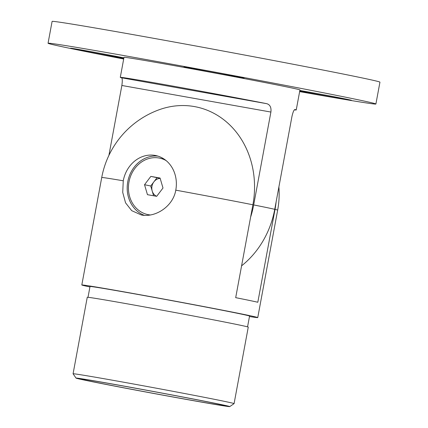 <?xml version="1.0" encoding="UTF-8"?>
<svg xmlns="http://www.w3.org/2000/svg" width="428" height="428" viewBox="0 0 428 428"><rect width="100%" height="100%" fill="white"/><g stroke="black" fill="none" stroke-linecap="round" stroke-linejoin="round"><path stroke-width="0.64" d="M299.75 90.993A30.565 0.374 -169.5 0 0 347.119 99.697A30.565 0.374 -169.5 0 0 351.393 100.296A30.565 0.374 -169.5 0 0 332.711 96.482A30.565 0.374 -169.5 0 0 299.846 90.479M214.524 72.123A30.565 0.374 -169.5 0 0 183.987 66.843A30.565 0.374 -169.5 0 0 213.551 72.701A30.565 0.374 -169.5 0 0 244.088 77.982A30.565 0.374 -169.5 0 0 214.524 72.123M123.906 57.86A30.565 0.374 -169.5 0 0 90.549 51.558A30.565 0.374 -169.5 0 0 70.492 48.198A30.565 0.374 -169.5 0 0 74.279 49.086A30.565 0.374 -169.5 0 0 123.82 58.32M299.632 91.624A166.711 2.033 -169.5 0 0 375.896 104.015A166.711 2.033 -169.5 0 0 355.24 99.178A166.711 2.033 -169.5 0 0 171.013 64.045A166.711 2.033 -169.5 0 0 48.054 43.255A166.711 2.033 -169.5 0 0 68.71 48.091A166.711 2.033 -169.5 0 0 123.692 59.016M375.896 104.015L379.946 82.16A166.711 2.033 -169.5 0 0 359.29 77.324A166.711 2.033 -169.5 0 0 175.063 42.19A166.711 2.033 -169.5 0 0 52.104 21.4L48.054 43.255M294.368 109.852A89.468 1.091 -169.5 0 0 296.23 109.975L299.948 89.939A89.468 1.091 -169.5 0 0 288.863 87.344A89.468 1.091 -169.5 0 0 189.989 68.485A89.468 1.091 -169.5 0 0 124.002 57.331L120.289 77.366A89.468 1.091 -169.5 0 0 121.589 77.794L266.788 103.688A89.468 1.091 -169.5 0 0 172.366 86.007A89.468 1.091 -169.5 0 0 120.289 77.366M108.905 155.401L121.862 85.477C122.499 80.929 122.408 78.372 121.589 77.794M266.788 103.688C270.057 104.683 271.422 107.476 270.897 112.05L121.862 85.477M250.615 217.119A86.713 75.686 -78.3 0 0 253.681 204.932L270.897 112.05M241.585 265.831A86.713 75.686 -78.3 0 0 274.744 209.313L291.96 116.432C292.993 111.97 293.983 109.675 294.935 109.541L294.897 109.531M294.919 109.536L294.935 109.541A89.468 1.091 -169.5 0 1 296.23 109.975M220.083 404.321A78.169 0.952 -169.5 0 0 133.247 387.763A78.169 0.952 -169.5 0 0 76.05 378.111A78.169 0.952 -169.5 0 0 85.728 380.369A78.169 0.952 -169.5 0 0 171.66 396.761A78.169 0.952 -169.5 0 0 229.756 406.6A78.169 0.952 -169.5 0 0 220.083 404.321M76.05 378.111L73.081 373.794A81.876 1 10.5 0 1 73.076 373.783A81.876 1 10.5 0 1 133.461 383.991A81.876 1 10.5 0 1 223.94 401.25A81.876 1 10.5 0 1 234.084 403.62A81.876 1 10.5 0 1 234.073 403.631L229.756 406.6M89.233 380.99A74.092 0.904 -169.5 0 0 171.114 396.606A74.092 0.904 -169.5 0 0 225.759 405.846A74.092 0.904 -169.5 0 0 216.579 403.7A74.092 0.904 -169.5 0 0 134.697 388.084A74.092 0.904 -169.5 0 0 80.052 378.844A74.092 0.904 -169.5 0 0 89.233 380.99M234.084 403.62L248.261 327.131A81.876 1 -169.5 0 0 238.118 324.756A81.876 1 -169.5 0 0 147.639 307.502A81.876 1 -169.5 0 0 87.253 297.294L73.076 373.783M247.555 326.864L249.556 316.067A81.133 0.99 -169.5 0 0 239.503 313.719A81.133 0.99 -169.5 0 0 149.848 296.615A81.133 0.99 -169.5 0 0 90.008 286.498L88.008 297.294M123.259 180.793L122.724 192.445L125.559 202.84L131.696 210.656L141.379 214.995C155.391 217.782 173.078 206.457 175.785 190.16A30.565 26.675 -78.3 0 0 155.744 155.557A30.565 26.675 -78.3 0 0 155.091 155.428A30.565 26.675 -78.3 0 0 123.259 180.793A89.468 1.091 10.5 0 0 101.725 177.529L81.812 284.978A89.468 1.091 10.5 0 1 147.799 296.139A89.468 1.091 10.5 0 1 246.667 314.992A89.468 1.091 10.5 0 1 257.752 317.587A89.468 1.091 10.5 0 1 249.471 316.522M157.975 156.134A30.565 26.675 -78.3 0 0 128.074 180.252A30.565 26.675 -78.3 0 0 144.338 215.332M89.923 286.953A89.468 1.091 10.5 0 1 81.812 284.978M101.725 177.529A89.468 89.468 0 0 1 158.692 109.91A86.419 75.43 101.7 0 1 194.382 106.567A86.419 75.43 101.7 0 1 252.9 204.777L235.689 297.658A89.468 1.091 10.5 0 1 249.369 300.424A89.468 1.091 10.5 0 1 257.811 302.259L275.027 209.378A86.419 75.43 -78.3 0 0 276.119 201.898M153.593 195.773L150.731 186.003L153.887 181.846A9.298 8.116 -78.3 0 0 152.191 190.984A9.298 8.116 -78.3 0 0 156.691 196.318M164.978 159.698A28.842 25.172 -78.3 0 0 160.725 158.349L159.639 158.125A28.842 25.172 -78.3 0 0 134.927 168.354A28.842 25.172 -78.3 0 0 147.89 214.599A28.842 25.172 -78.3 0 0 150.34 214.963M166.101 160.575A28.842 25.172 -78.3 0 0 159.639 158.125M156.685 196.324L147.457 194.681L144.536 184.714L150.843 176.395L160.072 178.043L162.993 188.004L156.685 196.324M147.89 214.599L148.981 214.824A28.842 25.172 -78.3 0 0 150.03 215.017M150.731 186.003L144.536 184.714M160.179 178.401A9.298 8.116 -78.3 0 0 153.887 181.846L157.039 177.684L150.843 176.395M157.039 177.684L160.131 178.235M274.744 209.313A89.468 1.091 -169.5 0 0 266.585 207.543A89.468 1.091 -169.5 0 0 253.681 204.932M175.785 190.16A89.468 1.091 10.5 0 1 252.9 204.777M275.027 209.378A89.468 1.091 10.5 0 1 277.665 210.137A89.468 89.468 0 0 0 278.895 186.908M257.752 317.587L277.665 210.137"/></g></svg>
